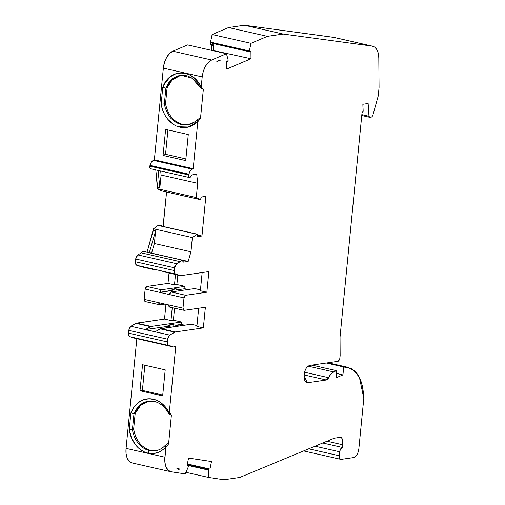 <?xml version="1.0" encoding="UTF-8"?>
<svg xmlns="http://www.w3.org/2000/svg" width="505" height="505" viewBox="0 0 505 505"><rect width="100%" height="100%" fill="white"/><g stroke="black" fill="none" stroke-linecap="round" stroke-linejoin="round"><path stroke-width="0.76" d="M148.861 401.115L140.611 405.37L135.176 413.45L133.623 429.307L132.43 429.477L133.983 413.62L135.176 413.45L133.623 429.307L132.43 429.477L133.983 413.62L135.176 413.45L133.623 429.307C135.826 440.606 141.488 447.632 150.61 450.391L149.417 450.567A24.385 19.531 -98.3 0 0 165.381 445.214L167.647 443.743L168.582 443.958L167.647 443.743L165.381 445.214L165.507 447.26A26.815 21.475 81.7 0 1 147.978 453.118L149.417 450.567A24.385 19.531 -98.3 0 0 155.262 450.807A24.385 19.531 -98.3 0 0 165.381 445.214L167.647 443.743L168.582 443.958L165.886 447.348L161.726 450.542L157.402 452.669L152.744 453.547L147.978 453.118L149.417 450.567A24.385 19.531 -98.3 0 0 165.381 445.214L165.507 447.26A26.815 21.475 81.7 0 1 147.978 453.118L149.417 450.567L155.262 450.763M217.724 61.036L219.448 60.183L217.724 61.036M148.457 401.197L140.453 405.521L135.176 413.45L130.871 412.976L133.983 413.62C138.37 404.019 145.143 399.954 154.303 401.418C145.143 399.954 138.37 404.019 133.983 413.62L130.871 412.976L129.248 429.566L132.43 429.477A24.385 19.531 81.7 0 0 149.417 450.567A24.385 19.531 81.7 0 1 132.43 429.477L133.983 413.62L139.86 405.149L148.388 401.178L154.303 401.418C160.262 402.946 164.977 406.885 168.449 413.235L171.422 414.977L170.45 414.756L171.422 414.977L168.582 443.958L171.422 414.977L169.314 412.351L171.422 414.977L168.582 443.958L165.886 447.348L164.781 459.948L164.939 462.58L166.126 467.157L168.335 470.363L171.296 471.809L185.253 473.911L188.352 466.746L188.081 465.888L188.264 467.024L185.253 473.911L188.352 466.746L188.081 465.888L187.046 465.616L188.081 465.888L187.046 465.616L188.567 458.073L187.046 465.616L188.567 458.073L211.494 461.532L209.979 469.076L187.38 463.956L209.979 469.076L211.494 461.532L188.567 458.073L211.494 461.532L209.979 469.076L187.38 463.956M187.336 464.158L208.843 469.031L208.312 469.713L187.185 464.922L208.312 469.713L208.843 469.031L187.336 464.158L208.893 469.031L187.342 464.145L209.979 469.076L187.342 464.145M157.573 270.011L156.095 270.087L136.792 265.308L156.095 270.087L141.533 266.785L136.792 265.308L135.649 264.077L135.656 258.996L136.388 256.508L137.808 254.905L141.394 252.885L180.234 261.691L181.68 260.037L182.829 261.274L182.412 260.327L181.68 260.037L180.234 261.691L181.68 260.037L142.833 251.231L141.394 252.885L180.234 261.691L176.655 263.711L137.808 254.905L141.394 252.885L180.234 261.691L176.655 263.711L137.808 254.905L135.656 258.996L174.503 267.795L176.655 263.711L174.743 266.539L174.231 270.541L135.391 261.741L135.656 258.996L174.503 267.795L174.231 270.541L135.391 261.741C135.29 263.642 135.757 264.835 136.792 265.308L175.633 274.114L180.373 275.591L165.81 272.29L161.07 270.813L175.633 274.114C174.597 273.641 174.13 272.447 174.231 270.541L174.989 273.704L180.373 275.591L161.07 270.813M197.512 234.983L201.968 235.993L205.857 196.357L201.968 235.993L197.512 234.983L201.968 235.993L205.857 196.357L201.293 197.019L200.498 199.671L161.486 190.839L157.446 188.737L155.792 169.92L157.598 187.153L159.864 187.671L161.101 175.033L197.682 183.321L196.287 197.543L200.334 199.639L161.486 190.839L157.446 188.737L196.287 197.543L200.523 199.664L201.293 197.019L205.857 196.357L201.293 197.019L200.498 199.671L161.486 190.839L157.446 188.737L157.598 187.153L159.864 187.671L161.101 175.033L160.685 171.025L161.101 175.033L197.682 183.321L196.729 174.219L192.165 174.875L189.766 177.571C188.838 177.432 188.466 176.561 188.655 174.957L189.186 177.419L190.574 177.059L191.193 175.955L189.495 177.552M160.047 225.754L197.215 234.162L197.518 234.838L197.43 234.345L158.273 225.356L159.309 225.205L160.925 225.577L159.915 225.722L197.139 234.156L192.361 237.584L190.966 251.799L154.391 243.505L155.628 230.88L153.362 230.368L153.52 228.784L158.097 225.432L196.937 234.238L192.361 237.584L153.52 228.784L158.097 225.432L197.114 234.162L158.097 225.432L196.937 234.238L192.361 237.584L190.966 251.799L154.391 243.505L151.595 253.15L188.176 261.439L190.966 251.799L154.391 243.505L151.538 253.156L188.176 261.439L183.618 262.101L181.68 260.037L142.833 251.231L141.394 252.885L142.833 251.231L181.952 260.056L143.565 251.522M149.815 166.151C149.625 167.761 149.991 168.632 150.919 168.765L149.922 168.051L149.815 166.151L188.655 174.957L188.782 174.395L149.941 165.596L149.815 166.151L188.655 174.957L188.782 174.395L149.941 165.596L149.815 166.151L188.655 174.957L188.838 174.174L149.998 165.369L149.815 166.151M151.538 253.156L188.176 261.439L183.41 262.095M304.565 372.235L328.679 377.702C329.973 374.767 331.615 372.841 333.603 371.914L308.132 366.144L333.603 371.914L330.876 374.041L328.679 377.702L304.565 372.235L328.679 377.702L326.4 380.006L308.151 382.651L306.219 382.209L308.151 382.651L307.135 382.613L304.136 375.417L304.269 374.035C305.026 369.174 306.882 366.302 309.843 365.405L338.167 361.302L339.84 358.714L340.155 355.539L340.042 337.037L340.155 355.539L339.84 358.714L338.167 361.302L339.657 359.604L340.155 355.539L340.042 337.037L362.009 112.987L363.164 110.854L362.868 104.264L368.139 103.5L368.972 116.245L369.786 117.286L371.693 117.008L372.722 115.759L371.693 117.008L369.786 117.286L368.972 116.245L368.139 103.5L362.868 104.264L363.164 110.854L362.009 112.987L363.108 111.586L362.868 104.264L368.139 103.5L368.972 116.245L361.851 114.629L368.972 116.245L369.584 117.274M198.667 308.246L196.887 326.419L198.667 308.246L196.887 326.419L203.357 327.89L175.462 331.937L160.893 328.635L191.193 324.242L196.969 325.548L191.193 324.242L160.262 328.856L174.825 332.157L175.462 331.937L160.893 328.635L160.262 328.856L174.825 332.157L169.655 335.074L168.234 336.677L167.237 341.904L128.39 333.104L128.661 330.358L167.502 339.158L167.237 341.904L128.39 333.104C128.289 335.004 128.756 336.197 129.791 336.671L168.638 345.477C167.603 345.003 167.136 343.81 167.237 341.904L128.39 333.104L128.661 330.358L167.502 339.158L169.655 335.074L155.092 331.772L160.262 328.856L174.825 332.157L169.655 335.074L130.814 326.268L128.661 330.358L130.069 326.887L135.984 323.358L150.553 326.659L145.377 329.569L130.814 326.268L135.984 323.358L150.553 326.659L151.184 326.432L136.615 323.131L135.984 323.358L150.553 326.659L145.377 329.569L130.814 326.268L128.661 330.358L167.502 339.158L167.237 341.904L167.995 345.066L173.379 346.954L134.532 338.148L129.791 336.671L168.638 345.477L173.379 346.954L134.532 338.148L129.791 336.671L128.649 335.446L128.39 334.323L128.661 330.358M250.991 58.75L226.707 69.052L250.991 58.75L213.28 50.519L213.236 45.652L212.327 45.286L212.132 44.453L210.516 44.087L210.497 42.42L249.375 50.936L210.528 42.136L249.344 51.27L212.119 42.83L212.132 44.453L210.516 44.087L210.497 42.42L249.344 51.226L249.805 51.8L250.928 51.434L250.991 58.75L250.928 51.434L249.805 51.8L249.344 51.27L249.805 51.8L250.928 51.434L250.991 58.75L226.707 69.052L226.644 61.743L227.761 61.155L228.216 60.196L226.448 53.732L228.178 59.931L227.761 61.155L228.178 59.931L226.448 53.732L187.607 44.926L172.836 51.201A16.185 9.26 102.8 0 0 163.361 68.118L154.366 159.864L153.375 160.338C151.822 161.196 150.692 162.875 149.998 165.369L188.838 174.174C189.539 171.675 190.663 170.002 192.216 169.143L153.375 160.338C151.822 161.196 150.692 162.875 149.998 165.369L151.355 162.225L153.375 160.338L192.216 169.143L193.207 168.67L154.366 159.864L153.375 160.338L192.216 169.143L193.207 168.67L154.366 159.864L153.375 160.338M249.805 51.8L249.344 51.27L212.119 42.83L212.58 43.361M308.132 366.144L333.603 371.914L336.519 370.676L311.932 365.102L336.519 370.676L336.576 377.595L342.945 374.893L336.545 373.441L342.945 374.893L343.722 366.965L326.312 363.019M315.297 446.256L339.663 451.779C340.067 449.393 340.995 447.96 342.447 447.468L340.641 448.876L339.663 451.779L315.297 446.256L339.663 451.779C340.067 449.393 340.995 447.96 342.447 447.468L322.891 443.036L342.447 447.468L342.712 444.779L327.114 441.244M187.185 464.922L208.312 469.713L187.178 464.966M169.327 307.034L184.192 310.341L205.383 307.274L184.192 310.341L182.993 308.176L183.246 309.792L184.192 310.341L205.383 307.274L203.357 327.89L205.383 307.274L203.357 327.89L196.887 326.419L203.357 327.89L175.462 331.937L169.655 335.074L145.276 329.632L166.498 326.558L169.901 327.328L166.498 326.558L167.18 326.198L171.283 327.126M184.192 310.341L182.993 308.176L184.003 297.868L185.676 295.28L171.107 291.978L169.434 294.566L184.003 297.868L185.676 295.28L171.107 291.978L194.69 288.557L200.472 289.87L194.69 288.557L171.107 291.978L170.021 292.824L169.434 294.566L159.725 292.363L169.996 290.874L173.398 291.644L169.996 290.874L170.677 290.514L174.78 291.448M180.979 275.635L208.881 271.589L180.979 275.635L208.881 271.589L206.861 292.206L208.881 271.589L206.861 292.206L200.384 290.741L206.861 292.206L185.676 295.28L206.861 292.206L200.384 290.741L202.164 272.561M168.424 304.875L169.63 307.046L169.118 306.952L168.424 304.875L182.993 308.176L158.715 302.672L182.993 308.176L184.003 297.868L145.156 289.062L144.146 299.37L168.424 304.875M155.092 331.772L160.262 328.856L154.984 331.835L145.377 329.569L166.498 326.558L172.136 324.462L179.004 326.009M159.99 225.729L161.221 225.609L161.644 226.139M188.782 174.395L188.838 174.174C189.539 171.675 190.663 170.002 192.216 169.143L190.196 171.031L188.838 174.174L149.941 165.596M199.866 84.802L196.584 80.333L190.751 75.567C187.614 73.724 184.344 72.821 180.941 72.859L175.203 73.983L170.04 77.013L165.766 81.621L162.768 87.516L165.899 88.104L170.968 80.099L177.242 76.059L172.552 78.692L168.683 82.807L165.899 88.104L162.768 87.516L165.899 88.104L171.997 79.146L180.67 75.226L192.039 78.041L200.485 87.775L201.23 86.873L203.338 89.499L200.498 118.435L199.532 118.221L200.498 118.435L199.532 118.221L194.488 122.04L187.412 124.893L181.434 124.666L176.245 122.601L171.593 118.902C169.857 117.747 167.742 114.073 165.255 107.881L164.34 104.011L165.533 103.828C167.919 114.932 173.619 121.825 182.627 124.508L187.09 124.899M164.081 84.442L170.052 77C173.379 74.317 177.009 72.935 180.941 72.859C184.868 72.783 188.662 74.02 192.329 76.577C195.984 79.121 198.856 82.53 200.939 86.803C192.708 68.188 168.613 68.674 162.768 87.516L161.152 104.118L164.34 104.011L165.899 88.11L167.086 87.971L165.533 103.828L164.346 104.011L165.255 107.881L164.34 104.011L165.899 88.11L167.086 87.971L165.533 103.828C167.919 114.932 173.619 121.825 182.627 124.508L176.807 122.052M169.51 83.155L167.086 87.971L172.148 79.916L180.992 75.182L172.148 79.923L167.086 87.971L165.533 103.828L161.152 104.118C163.046 114.269 167.906 121.478 175.746 125.745C179.919 127.582 183.757 128.106 187.273 127.317L192.462 125.486L197.411 121.667L197.247 119.653L194.488 122.04C191.199 123.927 189.104 124.836 188.201 124.754L181.434 124.666L176.611 122.81M177.255 76.053L182.438 75.1L187.709 75.946L192.695 78.483L197.07 82.517L200.485 87.775L203.338 89.499L200.472 87.782L203.338 89.499L201.23 86.873L203.338 89.499L200.498 118.435L197.809 121.762L197.405 121.667C194.564 124.691 191.174 126.572 187.235 127.317M167.938 129.93L165.545 154.303L167.938 129.93L165.545 154.303L185.897 158.917L165.545 154.303L163.071 155.445L165.627 129.406L188.283 134.545L185.733 160.584L188.283 134.545L165.627 129.406L188.283 134.545L185.733 160.584L163.071 155.445L185.733 160.584L163.071 155.445L165.627 129.406L163.071 155.445L165.545 154.303L185.897 158.917M369.786 117.286L371.693 117.008L372.722 115.759L378.289 95.723L378.971 89.454L378.289 95.723L372.722 115.759L378.289 95.723L379.066 87.409L378.807 57.854L378.333 53.492L376.945 49.736L374.792 47.18L372.21 46.107L283.223 34.056L267.41 36.347L250.979 43.323L249.375 50.936L210.528 42.136L212.138 34.517L250.979 43.323L249.375 50.936L210.528 42.136L210.516 44.087A1.616 0.928 102.8 0 0 211.128 45.254A1.616 0.928 102.8 0 0 211.21 45.261L211.128 45.254M339.663 451.779L339.272 455.744C339.183 458.123 339.852 459.329 341.285 459.361L353.273 457.625L355.166 456.754L356.89 454.809L358.178 452.089L358.84 448.995C358.089 453.856 356.227 456.728 353.273 457.625L341.285 459.361C339.852 459.329 339.183 458.123 339.272 455.744L339.663 451.779L339.272 455.744L309.073 448.901L339.272 455.744L339.701 458.445L340.787 459.348M187.121 465.25L208.281 470.041L187.121 465.25L208.281 470.041L208.42 477.408L223.936 479.75L239.742 477.459L334.342 438.176L341.658 437.115L342.712 444.779L342.655 440.606L341.658 437.115L342.712 444.779L342.447 447.468L322.891 443.036M208.306 469.757L208.42 477.408L185.947 472.314L208.42 477.408L223.936 479.75L239.742 477.459L334.342 438.176L341.658 437.115L334.342 438.176L239.742 477.459L223.936 479.75L208.42 477.408L185.947 472.314M144.866 365.248L142.397 390.416L144.866 365.248L142.397 390.416L162.743 395.03L142.397 390.416L139.999 390.763L142.549 364.724L165.211 369.862L142.549 364.724L139.999 390.763L142.549 364.724L165.211 369.862L162.66 395.901L139.999 390.763L142.397 390.416L162.743 395.03M174.566 308.22L173.385 320.202L174.566 308.22L173.385 320.202L181.478 322.038L181.244 324.418L175.607 325.233L181.244 324.418L184.647 325.188M175.633 288.784L170.677 290.514L174.111 288.715L177.287 289.561M177.817 275.017L176.889 284.523L177.817 275.017L176.889 284.523L184.982 286.354L184.748 288.734L179.105 289.554L184.748 288.734L188.144 289.504M151.26 268.578L160.975 270.781L151.26 268.578L156.095 270.087L136.792 265.308L151.26 268.578M160.685 171.025L161.101 175.033L197.682 183.321L196.287 197.543L157.446 188.737L196.287 197.543L200.498 199.671M151.595 253.15L154.391 243.505L155.628 230.88L149.322 252.651L155.628 230.88L153.362 230.368L153.52 228.784L192.361 237.584L153.52 228.784L158.097 225.432L160.925 225.577A1.616 0.928 -77.2 0 1 161.127 225.583A1.616 0.928 -77.2 0 1 161.632 226.101A1.616 0.928 -77.2 0 0 160.925 225.577L159.915 225.722M147.978 453.118A26.815 21.475 81.7 0 1 129.248 429.566L130.871 412.976L133.958 407.181L138.219 402.693L143.357 399.821L149.007 398.767L154.782 399.606L160.268 402.277L165.091 406.594L168.904 412.257A27.112 21.715 81.7 0 0 149.007 398.767A27.112 21.715 81.7 0 0 130.871 412.976L129.248 429.566L131.458 437.822L135.63 444.955L138.326 447.866L141.331 450.239L144.575 452L147.978 453.118A26.815 21.475 81.7 0 1 129.248 429.566L133.623 429.307L135.643 436.61M180.241 469.076L176.901 468.571L180.241 469.076L178.467 469.341L176.901 468.571L180.241 469.076M219.448 60.183L220.332 60.19L219.448 60.183L216.796 61.686L219.082 60.505M196.937 234.238L197.518 234.838L197.411 236.656L201.968 235.993L197.411 236.656L197.518 234.838L197.411 236.656L201.968 235.993M157.446 188.737L157.598 187.153L159.864 187.671L158.059 170.431L159.864 187.671L161.101 175.033M213.71 43.664L213.766 50.311L213.71 43.664L213.766 50.311L213.28 50.519L213.236 45.652L212.132 44.453L210.516 44.087A1.616 0.928 102.8 0 0 211.21 45.261L210.516 44.087M212.119 42.83L212.132 44.453L212.119 42.83L249.344 51.226M333.603 371.914L336.519 370.676L333.603 371.914C331.615 372.841 329.973 374.767 328.679 377.702L327.657 379.293L326.4 380.006L304.18 374.969L326.4 380.006L308.151 382.651L306.377 382.31L304.988 380.82L304.206 378.397L304.136 375.417L304.932 370.941L306.226 368.221L307.949 366.276L309.843 365.405L338.167 361.302L309.843 365.405C306.882 366.302 305.026 369.174 304.269 374.035L304.136 375.417C303.947 380.189 305.285 382.601 308.151 382.651L306.219 382.209M154.303 401.418C160.262 402.946 164.977 406.885 168.449 413.235L169.756 414.214L168.449 413.235L168.904 412.257L168.449 413.235C164.977 406.885 160.262 402.946 154.303 401.418M130.871 412.976A27.112 21.715 81.7 0 1 149.007 398.767A27.112 21.715 81.7 0 1 168.904 412.257L171.422 414.977M128.39 333.104C128.289 335.004 128.756 336.197 129.791 336.671L168.638 345.477L173.379 346.954L175.765 346.607L169.314 412.351L168.904 412.257L168.449 413.235M145.377 329.569L151.184 326.432L181.478 322.038L181.244 324.418L175.607 325.233M173.789 325.239L170.614 324.393L166.498 326.558L169.901 327.328M150.553 326.659L151.184 326.432L136.615 323.131L164.516 319.084L170.993 320.555L173.385 320.202L170.993 320.555L172.249 307.697M165.021 304.105L159.915 304.843L165.021 304.105L159.915 304.843L158.968 304.294L158.715 302.672L144.146 299.37L145.352 301.542L144.405 300.993L144.146 299.37L158.715 302.672L159.915 304.843L145.049 301.529M200.472 289.87L194.69 288.557L171.107 291.978L169.434 294.566L159.725 292.363L161.398 289.775L146.829 286.474L145.156 289.062L144.146 299.37L145.156 289.062L145.743 287.32L146.829 286.474L145.156 289.062L159.725 292.363L170.677 290.514L169.996 290.874L173.398 291.644M145.156 289.062L159.725 292.363L160.312 290.621L161.398 289.775L184.982 286.354L184.748 288.734L179.105 289.554M176.889 284.523L174.49 284.87L176.889 284.523L184.982 286.354L176.889 284.523L174.49 284.87L175.506 274.493L174.49 284.87L168.014 283.406L146.829 286.474L161.398 289.775L184.982 286.354L184.748 288.734M156.702 270.137L151.355 268.609M188.176 261.439L190.966 251.799L188.176 261.439L183.618 262.101L182.829 261.274L183.227 262.013M171.107 291.978L185.676 295.28L184.59 296.126L184.003 297.868L169.434 294.566M129.791 336.671L134.532 338.148L173.379 346.954L175.765 346.607L169.314 412.351L168.904 412.257M208.312 469.713L208.843 469.031L209.979 469.076M341.285 459.361L353.273 457.625C356.227 456.728 358.089 453.856 358.84 448.995L363.802 398.439L358.84 448.995L363.802 398.439L362.457 385.883L358.184 375.259L351.499 368.701L343.722 366.965L342.945 374.893L336.545 373.441M311.932 365.102L336.519 370.676L336.576 377.595L342.945 374.893L343.722 366.965L347.775 367.293L354.314 370.702L359.44 377.462L363.802 398.439C362.962 378.1 356.271 367.608 343.722 366.965M226.707 69.052L226.644 61.743L227.761 61.155L226.644 61.743L226.707 69.052M226.448 53.732L187.607 44.926L226.448 53.732L211.677 60L226.448 53.732L211.677 60L208.445 62.26L205.428 66.313L203.244 71.546L202.208 76.918L201.23 86.873L202.208 76.918L163.361 68.118L154.366 159.864L193.207 168.67L197.809 121.762L193.207 168.67L192.216 169.143M203.338 89.499L200.498 118.435L197.809 121.762L197.405 121.667L197.809 121.762L193.207 168.67M192.165 174.875L196.729 174.219L197.682 183.321L196.729 174.219L192.165 174.875M164.662 226.789L163.046 226.423L166.581 192.001L163.046 226.423M185.6 127.557L178.265 126.755M173.461 124.445L167.862 119.35M166.233 117.147C163.563 113.208 161.871 108.865 161.152 104.118L162.768 87.516L161.152 104.118L164.34 104.011L165.899 88.11L167.086 87.971M201.23 86.873L202.208 76.918C203.364 68.44 206.52 62.797 211.677 60L172.836 51.201L211.677 60C206.52 62.797 203.364 68.44 202.208 76.918L163.361 68.118L164.453 62.569L166.587 57.507L169.497 53.555L172.836 51.201A16.185 9.26 102.8 0 0 163.361 68.118L154.366 159.864M211.311 50.298L213.28 50.519L213.236 45.652L212.132 44.453M213.28 50.519L211.658 50.153L211.62 45.362L211.658 50.153L213.766 50.311M334.278 37.509A16.185 9.26 102.8 0 0 333.363 37.301L244.376 25.25L283.223 34.056L372.21 46.107L333.363 37.301A16.185 9.26 102.8 0 1 333.824 37.383L372.21 46.107C376.313 47.047 378.516 50.961 378.807 57.854L379.066 87.409L378.807 57.854C378.516 50.961 376.313 47.047 372.21 46.107L283.223 34.056L267.41 36.347L250.979 43.323L249.375 50.936M333.893 37.402L244.376 25.25L283.223 34.056L267.41 36.347L228.569 27.541L212.138 34.517L250.979 43.323L212.138 34.517L210.497 42.42M283.223 34.056L244.376 25.25L228.569 27.541L212.138 34.517L210.528 42.136M250.979 43.323L267.41 36.347L228.569 27.541L212.138 34.517M340.042 337.037L362.009 112.987L340.042 337.037M168.582 443.958L165.886 447.348L164.92 457.189A16.185 9.26 102.8 0 0 171.296 471.809L185.253 473.911L171.296 471.809A16.185 9.26 102.8 0 1 170.917 471.739A16.185 9.26 102.8 0 1 164.92 457.189L126.08 448.383A16.185 9.26 102.8 0 0 132.076 462.933L170.917 471.739M165.507 447.26L165.886 447.348L165.507 447.26L165.381 445.214M136.836 338.672L126.08 448.383A16.185 9.26 102.8 0 0 132.455 463.003L129.495 461.557L127.285 458.351L126.098 453.774L126.08 448.383L164.92 457.189L126.08 448.383L136.836 338.672L126.08 448.383M139.999 390.763L162.66 395.901L165.211 369.862L162.66 395.901L139.999 390.763L142.397 390.416M130.814 326.268L136.615 323.131L151.184 326.432L181.478 322.038L181.244 324.418M173.385 320.202L181.478 322.038L173.385 320.202L170.993 320.555L164.516 319.084L170.993 320.555M136.615 323.131L164.516 319.084L165.962 304.313L164.516 319.084L135.984 323.358M175.506 274.493L174.49 284.87L168.014 283.406L169.03 273.022L168.014 283.406L146.829 286.474L161.398 289.775L184.982 286.354M154.391 243.505L155.628 230.88L153.362 230.368L147.056 252.14L153.52 228.784M159.694 225.293A1.616 0.928 102.8 0 0 159.511 225.217A1.616 0.928 102.8 0 0 159.309 225.205L159.599 225.243M164.819 226.821L163.203 226.398L166.581 192.001M159.851 225.438L160.028 225.773M172.836 51.201L187.607 44.926L172.836 51.201L211.677 60M333.363 37.301L244.376 25.25L228.569 27.541L267.41 36.347M129.248 429.566L132.43 429.477A24.385 19.531 81.7 0 0 149.417 450.567L150.61 450.391C141.488 447.632 135.826 440.606 133.623 429.307M180.234 261.691L176.655 263.711L137.808 254.905L141.394 252.885M189.766 177.571C188.838 177.432 188.466 176.561 188.655 174.957M137.808 254.905L135.656 258.996L174.503 267.795L176.655 263.711M368.972 116.245L361.851 114.629M174.503 267.795L174.231 270.541L135.391 261.741L135.656 258.996M197.114 234.162L158.097 225.432M158.273 225.356L160.925 225.577M188.838 174.174L149.998 165.369M336.519 370.676L336.576 377.595L342.945 374.893M342.447 447.468L342.712 444.779M168.638 345.477C167.603 345.003 167.136 343.81 167.237 341.904M167.502 339.158L169.655 335.074M135.391 261.741C135.29 263.642 135.757 264.835 136.792 265.308M175.633 274.114C174.597 273.641 174.13 272.447 174.231 270.541M174.825 332.157L175.462 331.937L160.893 328.635L160.262 328.856M196.969 325.548L191.193 324.242L160.893 328.635M197.247 119.653L194.488 122.04L188.207 124.754M190.701 77.246L197.057 82.504M339.272 455.744L309.073 448.901M172.571 324.582L171.952 324.431M145.276 329.632L166.498 326.558M182.993 308.176L184.003 297.868M176.068 288.904L175.456 288.746M161.398 289.775L159.725 292.363L169.996 290.874M197.682 183.321L196.287 197.543M192.361 237.584L190.966 251.799M185.676 295.28L206.861 292.206M203.357 327.89L175.462 331.937M216.796 61.686L220.332 60.19M159.864 187.671L158.059 170.431M200.498 118.435L197.809 121.762M178.214 126.742L188.504 127.033L197.405 121.667M165.545 154.303L163.071 155.445M328.679 377.702L326.4 380.006L304.18 374.969M208.281 470.041L208.42 477.408M173.379 346.954L175.765 346.607L169.314 412.351M151.184 326.432L181.478 322.038M159.915 304.843L158.715 302.672M149.322 252.651L155.628 230.88M326.4 380.006L308.151 382.651M165.886 447.348L164.92 457.189M155.792 169.92L157.598 187.153M202.208 76.918L163.361 68.118M211.658 50.153L211.62 45.362M244.376 25.25L228.569 27.541M165.962 304.313L164.516 319.084M174.49 284.87L168.014 283.406L146.829 286.474M169.03 273.022L168.014 283.406M153.362 230.368L147.056 252.14M164.826 226.764L163.203 226.398M189.489 177.558L150.648 168.752M200.397 199.664L161.549 190.865M212.422 43.373L249.647 51.807M361.763 115.506L369.534 117.267M165.911 272.315L180.474 275.616M175.633 288.765L182.507 290.325M304.073 451.022L340.774 459.342M141.634 266.817L156.196 270.118M327.941 362.779L347.453 367.204M161.127 225.583L159.511 225.217"/></g></svg>
